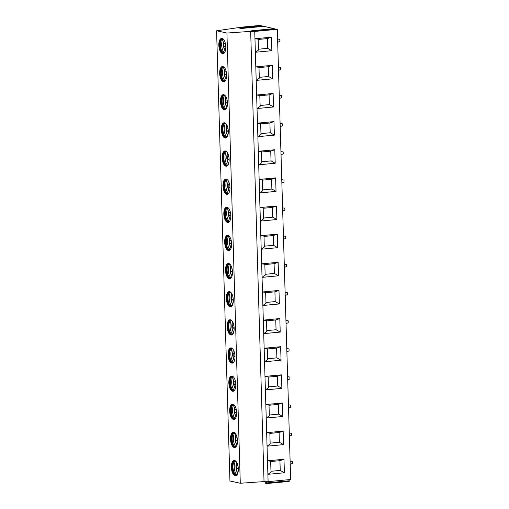 <?xml version="1.0" encoding="UTF-8"?>
<svg xmlns="http://www.w3.org/2000/svg" width="509" height="509" viewBox="0 0 509 509"><rect width="100%" height="100%" fill="white"/><g stroke="black" fill="none" stroke-linecap="round" stroke-linejoin="round"><path stroke-width="0.76" d="M277.303 29.306L254.742 31.431A3.029 0.382 178.3 0 1 250.67 31.38L264.031 481.59A3.029 0.382 178.3 0 0 268.103 481.641L290.664 479.51L277.303 29.306L275.884 28.994L253.329 31.119L251.675 30.756L274.236 28.631L263.757 26.353M250.67 31.38L226.925 33.04L216.579 30.775L241.87 27.136L259.717 25.45L262.167 25.984L239.612 28.116L241.26 28.479L263.815 26.347M274.472 29.121L274.236 28.631M262.402 26.474L262.167 25.984M265.259 481.718L265.253 483.251L266.64 483.55L289.195 481.425L289.01 479.669M264.031 481.59L240.286 483.251L229.941 480.98L216.579 30.775M240.286 483.251L226.925 33.04M231.347 467.313A7.66 3.436 -95.4 0 0 235.559 475.705A7.66 3.436 -95.4 0 0 238.327 468.84A7.66 3.436 -95.4 0 0 234.115 460.448A7.66 3.436 -95.4 0 0 231.347 467.313M230.513 439.172A7.66 3.436 -95.4 0 0 234.719 447.564A7.66 3.436 -95.4 0 0 237.493 440.705A7.66 3.436 -95.4 0 0 233.281 432.306A7.66 3.436 -95.4 0 0 230.513 439.172M229.674 411.037A7.66 3.436 -95.4 0 0 233.886 419.429A7.66 3.436 -95.4 0 0 236.66 412.564A7.66 3.436 -95.4 0 0 232.448 404.171A7.66 3.436 -95.4 0 0 229.674 411.037M228.84 382.895A7.66 3.436 -95.4 0 0 233.052 391.287A7.66 3.436 -95.4 0 0 235.82 384.429A7.66 3.436 -95.4 0 0 231.614 376.03A7.66 3.436 -95.4 0 0 228.84 382.895M228.007 354.76A7.66 3.436 -95.4 0 0 232.219 363.152A7.66 3.436 -95.4 0 0 234.986 356.287A7.66 3.436 -95.4 0 0 230.774 347.895A7.66 3.436 -95.4 0 0 228.007 354.76M227.167 326.619A7.66 3.436 -95.4 0 0 231.379 335.017A7.66 3.436 -95.4 0 0 234.153 328.152A7.66 3.436 -95.4 0 0 229.941 319.754A7.66 3.436 -95.4 0 0 227.167 326.619M226.333 298.484A7.66 3.436 -95.4 0 0 230.545 306.876A7.66 3.436 -95.4 0 0 233.319 300.011A7.66 3.436 -95.4 0 0 229.107 291.619A7.66 3.436 -95.4 0 0 226.333 298.484M225.5 270.343A7.66 3.436 -95.4 0 0 229.712 278.741A7.66 3.436 -95.4 0 0 232.479 271.876A7.66 3.436 -95.4 0 0 228.274 263.477A7.66 3.436 -95.4 0 0 225.5 270.343M224.666 242.208A7.66 3.436 -95.4 0 0 228.878 250.6A7.66 3.436 -95.4 0 0 231.646 243.735A7.66 3.436 -95.4 0 0 227.434 235.343A7.66 3.436 -95.4 0 0 224.666 242.208M223.826 214.066A7.66 3.436 -95.4 0 0 228.038 222.465A7.66 3.436 -95.4 0 0 230.812 215.6A7.66 3.436 -95.4 0 0 226.6 207.208A7.66 3.436 -95.4 0 0 223.826 214.066M222.993 185.931A7.66 3.436 -95.4 0 0 227.205 194.323A7.66 3.436 -95.4 0 0 229.979 187.458A7.66 3.436 -95.4 0 0 225.767 179.066A7.66 3.436 -95.4 0 0 222.993 185.931M222.159 157.79A7.66 3.436 -95.4 0 0 226.371 166.188A7.66 3.436 -95.4 0 0 229.139 159.323A7.66 3.436 -95.4 0 0 224.933 150.931A7.66 3.436 -95.4 0 0 222.159 157.79M221.326 129.655A7.66 3.436 -95.4 0 0 225.532 138.047A7.66 3.436 -95.4 0 0 228.306 131.182A7.66 3.436 -95.4 0 0 224.094 122.79A7.66 3.436 -95.4 0 0 221.326 129.655M220.486 101.514A7.66 3.436 -95.4 0 0 224.698 109.912A7.66 3.436 -95.4 0 0 227.472 103.047A7.66 3.436 -95.4 0 0 223.26 94.655A7.66 3.436 -95.4 0 0 220.486 101.514M219.653 73.379A7.66 3.436 -95.4 0 0 223.865 81.771A7.66 3.436 -95.4 0 0 226.639 74.906A7.66 3.436 -95.4 0 0 222.427 66.514A7.66 3.436 -95.4 0 0 219.653 73.379M218.819 45.237A7.66 3.436 -95.4 0 0 223.031 53.636A7.66 3.436 -95.4 0 0 225.799 46.771A7.66 3.436 -95.4 0 0 221.593 38.379A7.66 3.436 -95.4 0 0 218.819 45.237M268.103 481.641L267.486 460.817L283.984 459.264L284.385 472.766L267.887 474.324L271.004 472.142L270.68 461.218L267.486 460.817L266.652 432.682L283.15 431.123L283.551 444.631L267.053 446.183L270.171 444.007L269.846 433.076L266.652 432.682L265.819 404.54L282.317 402.988L282.718 416.489L266.22 418.048L269.331 415.866L269.007 404.941L265.819 404.54L264.985 376.406L281.477 374.847L281.878 388.354L265.386 389.913L268.498 387.731L268.173 376.8L264.985 376.406L264.146 348.264L280.644 346.712L281.044 360.213L264.546 361.772L267.664 359.589L267.34 348.665L264.146 348.264L263.312 320.129L279.81 318.57L280.211 332.078L263.713 333.637L266.831 331.454L266.506 320.524L263.312 320.129L262.479 291.988L278.977 290.435L279.377 303.943L262.879 305.495L265.991 303.313L265.666 292.389L262.479 291.988L261.645 263.853L278.137 262.294L278.538 275.802L262.046 277.36L265.157 275.178L264.833 264.247L261.645 263.853L260.805 235.712L277.303 234.159L277.704 247.667L261.206 249.219L264.324 247.037L263.999 236.112L260.805 235.712L259.972 207.577L276.47 206.018L276.871 219.525L260.373 221.084L263.49 218.902L263.166 207.971L259.972 207.577L259.138 179.435L275.636 177.883L276.037 191.39L259.539 192.943L262.65 190.76L262.326 179.836L259.138 179.435L258.305 151.3L274.796 149.741L275.197 163.249L258.706 164.808L261.817 162.625L261.492 151.695L258.305 151.3L257.465 123.159L273.963 121.606L274.364 135.114L257.866 136.667L260.983 134.484L260.659 123.56L257.465 123.159L256.631 95.024L273.129 93.465L273.53 106.973L257.032 108.532L260.15 106.349L259.825 95.418L256.631 95.024L255.798 66.883L272.296 65.33L272.697 78.838L256.199 80.39L259.31 78.208L258.986 67.283L255.798 66.883L254.958 38.748L271.456 37.189L267.41 38.589L258.165 39.46M258.451 49.214L267.696 48.342L271.857 50.696L255.359 52.255L258.477 50.073L258.152 39.142L254.958 38.748L254.742 31.431M267.696 48.342L267.41 38.589M271.456 37.189L271.857 50.696M289.195 481.425L266.64 483.55L266.436 481.73M284.385 472.766L280.224 470.418L270.979 471.289M270.686 461.529L279.937 460.658L280.224 470.418M283.984 459.264L279.937 460.658M270.145 443.148L279.39 442.276L283.551 444.631M279.39 442.276L279.097 432.523L283.15 431.123M269.853 433.394L279.097 432.523M269.306 415.013L278.557 414.141L282.718 416.489M278.557 414.141L278.264 404.381L282.317 402.988M269.019 405.259L278.264 404.381M268.472 386.872L277.717 386L281.878 388.354M277.717 386L277.43 376.246L281.477 374.847M268.186 377.118L277.43 376.246M267.639 358.737L276.883 357.865L281.044 360.213M276.883 357.865L276.597 348.105L280.644 346.712M267.346 348.983L276.597 348.105M266.805 330.596L276.05 329.724L280.211 332.078M276.05 329.724L275.757 319.97L279.81 318.57M266.512 320.842L275.757 319.97M265.965 302.461L275.216 301.589L279.377 303.943M275.216 301.589L274.924 291.835L278.977 290.435M265.679 292.707L274.924 291.835M265.132 274.319L274.376 273.448L278.538 275.802M274.376 273.448L274.09 263.694L278.137 262.294M264.845 264.565L274.09 263.694M264.298 246.184L273.543 245.313L277.704 247.667M273.543 245.313L273.257 235.559L277.303 234.159M264.006 236.43L273.257 235.559M263.465 218.043L272.709 217.171L276.871 219.525M272.709 217.171L272.417 207.417L276.47 206.018M263.172 208.289L272.417 207.417M262.625 189.908L271.876 189.036L276.037 191.39M271.876 189.036L271.583 179.283L275.636 177.883M262.339 180.154L271.583 179.283M261.791 161.767L271.036 160.895L275.197 163.249M271.036 160.895L270.75 151.141L274.796 149.741M261.505 152.013L270.75 151.141M260.958 133.632L270.203 132.76L274.364 135.114M270.203 132.76L269.916 123.006L273.963 121.606M260.665 123.878L269.916 123.006M260.124 105.49L269.369 104.619L273.53 106.973M269.369 104.619L269.076 94.865L273.129 93.465M259.832 95.737L269.076 94.865M259.285 77.355L268.536 76.484L272.697 78.838M268.536 76.484L268.243 66.73L272.296 65.33M258.998 67.602L268.243 66.73M234.369 460.441A7.66 3.436 84.6 0 0 231.849 467.262A7.66 3.436 -95.4 0 0 235.807 475.661M236.742 475.075A7.19 3.226 -95.4 0 1 236.405 475.151A7.19 3.226 -95.4 0 1 232.454 467.275A7.19 3.226 84.6 0 1 235.056 460.836A7.19 3.226 84.6 0 1 235.4 460.842M235.311 460.83A7.19 3.226 84.6 0 0 235.152 460.887A7.19 3.226 84.6 0 0 232.957 467.224A7.19 3.226 -95.4 0 0 236.488 475.082A7.19 3.226 -95.4 0 0 236.653 475.101M236.939 474.846A7.603 3.41 -95.4 0 1 234.216 467.046A7.603 3.41 84.6 0 1 235.635 461.027M237.996 465.964L236.481 465.633L236.57 468.636L238.333 469.018M236.57 468.636L238.314 468.471M233.536 432.306A7.66 3.436 84.6 0 0 231.016 439.127A7.66 3.436 -95.4 0 0 234.973 447.519M235.902 446.94A7.19 3.226 -95.4 0 1 235.572 447.01A7.19 3.226 -95.4 0 1 231.62 439.133A7.19 3.226 84.6 0 1 234.216 432.695A7.19 3.226 84.6 0 1 234.56 432.701M234.471 432.695A7.19 3.226 84.6 0 0 234.318 432.745A7.19 3.226 84.6 0 0 232.123 439.089A7.19 3.226 -95.4 0 0 235.654 446.94A7.19 3.226 -95.4 0 0 235.82 446.966M236.106 446.711A7.603 3.41 -95.4 0 1 233.376 438.911A7.603 3.41 84.6 0 1 234.802 432.892M237.156 437.823L235.648 437.492L235.737 440.495L237.499 440.883M235.737 440.495L237.48 440.33M232.702 404.165A7.66 3.436 84.6 0 0 230.183 410.986A7.66 3.436 -95.4 0 0 234.134 419.384M235.069 418.799A7.19 3.226 -95.4 0 1 234.732 418.875A7.19 3.226 -95.4 0 1 230.781 410.998A7.19 3.226 84.6 0 1 233.383 404.56A7.19 3.226 84.6 0 1 233.726 404.566M233.637 404.553A7.19 3.226 84.6 0 0 233.478 404.61A7.19 3.226 84.6 0 0 231.29 410.948A7.19 3.226 -95.4 0 0 234.821 418.805A7.19 3.226 -95.4 0 0 234.986 418.824M235.273 418.57A7.603 3.41 -95.4 0 1 232.543 410.769A7.603 3.41 84.6 0 1 233.968 404.75M236.322 409.688L234.814 409.357L234.903 412.36L236.66 412.742M234.903 412.36L236.64 412.195M231.869 376.03A7.66 3.436 84.6 0 0 229.343 382.851A7.66 3.436 -95.4 0 0 233.3 391.243M234.235 390.664A7.19 3.226 -95.4 0 1 233.898 390.734A7.19 3.226 -95.4 0 1 229.947 382.857A7.19 3.226 84.6 0 1 232.549 376.418A7.19 3.226 84.6 0 1 232.893 376.425M232.804 376.418A7.19 3.226 84.6 0 0 232.645 376.469A7.19 3.226 84.6 0 0 230.45 382.813A7.19 3.226 -95.4 0 0 233.987 390.67A7.19 3.226 -95.4 0 0 234.146 390.689M234.433 390.435A7.603 3.41 -95.4 0 1 231.71 382.634A7.603 3.41 84.6 0 1 233.128 376.615M235.489 381.546L233.975 381.216L234.064 384.219L235.826 384.607M234.064 384.219L235.807 384.053M231.029 347.889A7.66 3.436 84.6 0 0 228.509 354.709A7.66 3.436 -95.4 0 0 232.467 363.108M233.402 362.523A7.19 3.226 -95.4 0 1 233.065 362.599A7.19 3.226 -95.4 0 1 229.114 354.722A7.19 3.226 84.6 0 1 231.716 348.283A7.19 3.226 84.6 0 1 232.059 348.29M231.97 348.277A7.19 3.226 84.6 0 0 231.811 348.334A7.19 3.226 84.6 0 0 229.616 354.671A7.19 3.226 -95.4 0 0 233.147 362.529A7.19 3.226 -95.4 0 0 233.313 362.554M233.599 362.293A7.603 3.41 -95.4 0 1 230.87 354.493A7.603 3.41 84.6 0 1 232.295 348.48M234.655 353.411L233.141 353.081L233.23 356.084L234.993 356.465M233.23 356.084L234.973 355.918M230.195 319.754A7.66 3.436 84.6 0 0 227.676 326.574A7.66 3.436 -95.4 0 0 231.633 334.973M232.562 334.388A7.19 3.226 -95.4 0 1 232.231 334.458A7.19 3.226 -95.4 0 1 228.28 326.581A7.19 3.226 84.6 0 1 230.876 320.142A7.19 3.226 84.6 0 1 231.22 320.155M231.131 320.142A7.19 3.226 84.6 0 0 230.978 320.193A7.19 3.226 84.6 0 0 228.783 326.536A7.19 3.226 -95.4 0 0 232.314 334.394A7.19 3.226 -95.4 0 0 232.479 334.413M232.766 334.159A7.603 3.41 -95.4 0 1 230.036 326.358A7.603 3.41 84.6 0 1 231.461 320.339M233.816 325.27L232.308 324.939L232.397 327.942L234.159 328.33M232.397 327.942L234.134 327.777M229.362 291.612A7.66 3.436 84.6 0 0 226.842 298.433A7.66 3.436 -95.4 0 0 230.793 306.832M231.729 306.246A7.19 3.226 -95.4 0 1 231.391 306.323A7.19 3.226 -95.4 0 1 227.44 298.446A7.19 3.226 84.6 0 1 230.043 292.007A7.19 3.226 84.6 0 1 230.386 292.013M230.297 292.001A7.19 3.226 84.6 0 0 230.138 292.058A7.19 3.226 84.6 0 0 227.949 298.395A7.19 3.226 -95.4 0 0 231.48 306.253A7.19 3.226 -95.4 0 0 231.646 306.278M231.926 306.017A7.603 3.41 -95.4 0 1 229.203 298.223A7.603 3.41 84.6 0 1 230.628 292.204M232.982 297.135L231.474 296.804L231.563 299.807L233.319 300.189M231.563 299.807L233.3 299.642M228.528 263.477A7.66 3.436 84.6 0 0 226.002 270.298A7.66 3.436 -95.4 0 0 229.96 278.697M230.895 278.111A7.19 3.226 -95.4 0 1 230.558 278.181A7.19 3.226 -95.4 0 1 226.607 270.304A7.19 3.226 84.6 0 1 229.209 263.866A7.19 3.226 84.6 0 1 229.553 263.878M229.464 263.866A7.19 3.226 84.6 0 0 229.304 263.916A7.19 3.226 84.6 0 0 227.109 270.26A7.19 3.226 -95.4 0 0 230.647 278.118A7.19 3.226 -95.4 0 0 230.806 278.137M231.092 277.882A7.603 3.41 -95.4 0 1 228.369 270.082A7.603 3.41 84.6 0 1 229.788 264.063M232.149 268.994L230.634 268.663L230.723 271.666L232.486 272.054M230.723 271.666L232.467 271.501M227.688 235.343A7.66 3.436 84.6 0 0 225.169 242.157A7.66 3.436 -95.4 0 0 229.126 250.555M230.062 249.97A7.19 3.226 -95.4 0 1 229.724 250.046A7.19 3.226 -95.4 0 1 225.773 242.169A7.19 3.226 84.6 0 1 228.376 235.731A7.19 3.226 84.6 0 1 228.719 235.737M228.63 235.731A7.19 3.226 84.6 0 0 228.471 235.782A7.19 3.226 84.6 0 0 226.276 242.119A7.19 3.226 -95.4 0 0 229.807 249.976A7.19 3.226 -95.4 0 0 229.973 250.002M230.259 249.741A7.603 3.41 -95.4 0 1 227.529 241.947A7.603 3.41 84.6 0 1 228.955 235.928M231.315 240.859L229.801 240.528L229.89 243.531L231.652 243.913M229.89 243.531L231.633 243.366M226.855 207.201A7.66 3.436 84.6 0 0 224.335 214.022A7.66 3.436 -95.4 0 0 228.293 222.42M229.222 221.835A7.19 3.226 -95.4 0 1 228.885 221.905A7.19 3.226 -95.4 0 1 224.94 214.028A7.19 3.226 84.6 0 1 227.536 207.589A7.19 3.226 84.6 0 1 227.879 207.602M227.79 207.589A7.19 3.226 84.6 0 0 227.638 207.64A7.19 3.226 84.6 0 0 225.442 213.984A7.19 3.226 -95.4 0 0 228.974 221.841A7.19 3.226 -95.4 0 0 229.139 221.86M229.425 221.606A7.603 3.41 -95.4 0 1 226.696 213.805A7.603 3.41 84.6 0 1 228.121 207.787M230.475 212.724L228.967 212.387L229.056 215.39L230.819 215.778M229.056 215.39L230.793 215.224M226.021 179.066A7.66 3.436 84.6 0 0 223.502 185.88A7.66 3.436 -95.4 0 0 227.453 194.279M228.388 193.7A7.19 3.226 -95.4 0 1 228.051 193.77A7.19 3.226 -95.4 0 1 224.1 185.893A7.19 3.226 84.6 0 1 226.702 179.454A7.19 3.226 84.6 0 1 227.046 179.461M226.957 179.454A7.19 3.226 84.6 0 0 226.798 179.505A7.19 3.226 84.6 0 0 224.609 185.849A7.19 3.226 -95.4 0 0 228.14 193.7A7.19 3.226 -95.4 0 0 228.306 193.725M228.586 193.465A7.603 3.41 -95.4 0 1 225.862 185.67A7.603 3.41 84.6 0 1 227.288 179.652M229.642 184.582L228.134 184.252L228.223 187.255L229.979 187.636M228.223 187.255L229.96 187.089M225.188 150.925A7.66 3.436 84.6 0 0 222.662 157.745A7.66 3.436 -95.4 0 0 226.62 166.144M227.555 165.559A7.19 3.226 -95.4 0 1 227.218 165.629A7.19 3.226 -95.4 0 1 223.266 157.758A7.19 3.226 84.6 0 1 225.869 151.313A7.19 3.226 84.6 0 1 226.212 151.326M226.123 151.313A7.19 3.226 84.6 0 0 225.964 151.364A7.19 3.226 84.6 0 0 223.769 157.707A7.19 3.226 -95.4 0 0 227.3 165.565A7.19 3.226 -95.4 0 0 227.466 165.584M227.752 165.33A7.603 3.41 -95.4 0 1 225.029 157.529A7.603 3.41 84.6 0 1 226.448 151.51M228.808 156.448L227.294 156.11L227.383 159.113L229.145 159.502M227.383 159.113L229.126 158.948M224.348 122.79A7.66 3.436 84.6 0 0 221.829 129.604A7.66 3.436 -95.4 0 0 225.786 138.003M226.721 137.424A7.19 3.226 -95.4 0 1 226.384 137.494A7.19 3.226 -95.4 0 1 222.433 129.617A7.19 3.226 84.6 0 1 225.029 123.178A7.19 3.226 84.6 0 1 225.379 123.184M225.29 123.178A7.19 3.226 84.6 0 0 225.131 123.229A7.19 3.226 84.6 0 0 222.936 129.572A7.19 3.226 -95.4 0 0 226.467 137.424A7.19 3.226 -95.4 0 0 226.632 137.449M226.919 137.195A7.603 3.41 -95.4 0 1 224.189 129.394A7.603 3.41 84.6 0 1 225.614 123.375M227.975 128.306L226.46 127.975L226.55 130.978L228.312 131.36M226.55 130.978L228.293 130.813M223.515 94.649A7.66 3.436 84.6 0 0 220.995 101.469A7.66 3.436 -95.4 0 0 224.953 109.868M225.881 109.282A7.19 3.226 -95.4 0 1 225.544 109.352A7.19 3.226 -95.4 0 1 221.6 101.482A7.19 3.226 84.6 0 1 224.195 95.037A7.19 3.226 84.6 0 1 224.539 95.049M224.45 95.037A7.19 3.226 84.6 0 0 224.297 95.088A7.19 3.226 84.6 0 0 222.102 101.431A7.19 3.226 -95.4 0 0 225.633 109.289A7.19 3.226 -95.4 0 0 225.799 109.308M226.085 109.053A7.603 3.41 -95.4 0 1 223.356 101.253A7.603 3.41 84.6 0 1 224.781 95.234M227.135 100.171L225.627 99.84L225.716 102.837L227.478 103.225M225.716 102.837L227.453 102.672M222.681 66.514A7.66 3.436 84.6 0 0 220.162 73.328A7.66 3.436 -95.4 0 0 224.113 81.726M225.048 81.147A7.19 3.226 -95.4 0 1 224.711 81.217A7.19 3.226 -95.4 0 1 220.76 73.341A7.19 3.226 84.6 0 1 223.362 66.902A7.19 3.226 84.6 0 1 223.706 66.908M223.616 66.902A7.19 3.226 84.6 0 0 223.457 66.953A7.19 3.226 84.6 0 0 221.269 73.296A7.19 3.226 -95.4 0 0 224.8 81.147A7.19 3.226 -95.4 0 0 224.965 81.173M225.245 80.918A7.603 3.41 -95.4 0 1 222.522 73.118A7.603 3.41 84.6 0 1 223.947 67.099M226.301 72.03L224.793 71.699L224.883 74.702L226.639 75.084M224.883 74.702L226.62 74.537M221.848 38.372A7.66 3.436 84.6 0 0 219.322 45.193A7.66 3.436 -95.4 0 0 223.279 53.591M224.214 53.006A7.19 3.226 -95.4 0 1 223.877 53.076A7.19 3.226 -95.4 0 1 219.926 45.206A7.19 3.226 84.6 0 1 222.528 38.76A7.19 3.226 84.6 0 1 222.872 38.773M222.783 38.76A7.19 3.226 84.6 0 0 222.624 38.811A7.19 3.226 84.6 0 0 220.429 45.155A7.19 3.226 -95.4 0 0 223.96 53.012A7.19 3.226 -95.4 0 0 224.125 53.031M224.412 52.777A7.603 3.41 -95.4 0 1 221.689 44.977A7.603 3.41 84.6 0 1 223.107 38.958M225.468 43.895L223.954 43.564L224.043 46.561L225.805 46.949M224.043 46.561L225.786 46.395M290.213 464.412L292.421 463.368L292.363 461.491L290.117 461.039M290.111 461.02L292.363 461.491M289.379 436.277L291.581 435.233L291.53 433.356L289.277 432.904M289.277 432.885L291.53 433.356M288.546 408.135L290.747 407.092L290.69 405.215L288.444 404.763L290.69 405.215M287.712 380L289.914 378.957L289.856 377.08L287.61 376.628M287.61 376.609L289.856 377.08M286.872 351.865L289.08 350.816L289.023 348.939L286.777 348.487M286.771 348.468L289.023 348.939M286.039 323.724L288.24 322.681L288.189 320.804L285.937 320.352M285.937 320.333L288.189 320.804M285.205 295.589L287.407 294.539L287.35 292.662L285.104 292.211L287.35 292.662M284.372 267.448L286.573 266.404L286.516 264.527L284.27 264.076M284.27 264.056L286.516 264.527M283.532 239.313L285.74 238.263L285.683 236.386L283.437 235.934M283.43 235.915L285.683 236.386M282.699 211.171L284.9 210.128L284.849 208.251L282.597 207.799M282.597 207.78L284.849 208.251M281.865 183.036L284.067 181.987L284.009 180.11L281.763 179.658L284.009 180.11M281.025 154.895L283.233 153.852L283.176 151.975L280.93 151.523M280.93 151.504L283.176 151.975M280.192 126.76L282.4 125.71L282.342 123.833L280.09 123.382L282.342 123.833M279.358 98.619L281.56 97.575L281.509 95.698L279.256 95.247M279.256 95.228L281.509 95.698M278.525 70.484L280.726 69.434L280.669 67.563L278.423 67.105L280.669 67.563M277.685 42.342L279.893 41.299L279.835 39.422L277.59 38.97M277.59 38.951L279.835 39.422M289.322 480.782L266.767 482.914M236.768 462.49A6.662 2.99 -95.4 0 0 237.779 473.205M235.934 434.349A6.662 2.99 -95.4 0 0 236.946 445.063M235.101 406.214A6.662 2.99 -95.4 0 0 236.106 416.928M234.261 378.072A6.662 2.99 -95.4 0 0 235.273 388.787M233.427 349.938A6.662 2.99 -95.4 0 0 234.439 360.652M232.594 321.796A6.662 2.99 -95.4 0 0 233.606 332.511M231.76 293.661A6.662 2.99 -95.4 0 0 232.766 304.376M230.921 265.52A6.662 2.99 -95.4 0 0 231.932 276.234M230.087 237.385A6.662 2.99 -95.4 0 0 231.099 248.099M229.254 209.244A6.662 2.99 -95.4 0 0 230.265 219.958M228.42 181.109A6.662 2.99 -95.4 0 0 229.425 191.823M227.58 152.967A6.662 2.99 -95.4 0 0 228.592 163.682M226.747 124.832A6.662 2.99 -95.4 0 0 227.758 135.547M225.913 96.691A6.662 2.99 -95.4 0 0 226.925 107.412M225.08 68.556A6.662 2.99 -95.4 0 0 226.085 79.27M224.24 40.415A6.662 2.99 -95.4 0 0 225.252 51.135M263.783 26.347L241.247 28.472M237.709 473.402L235.972 467.968L236.66 462.306M236.876 445.267L235.139 439.833L235.826 434.164M236.036 417.125L234.299 411.692L234.993 406.029M235.203 388.991L233.466 383.557L234.159 377.888M234.369 360.849L232.632 355.416L233.319 349.753M233.536 332.714L231.799 327.281L232.486 321.612M232.696 304.573L230.959 299.139L231.652 293.477M231.862 276.438L230.125 271.004L230.819 265.342M231.029 248.297L229.292 242.863L229.979 237.2M230.195 220.162L228.452 214.728L229.145 209.065M229.355 192.02L227.618 186.587L228.312 180.924M228.522 163.885L226.785 158.452L227.478 152.789M227.688 135.744L225.951 130.31L226.639 124.648M226.855 107.609L225.112 102.175L225.805 96.513M226.015 79.468L224.278 74.034L224.972 68.371M225.182 51.333L223.445 45.899L224.138 40.236M275.853 28.994L253.31 31.119"/></g></svg>
